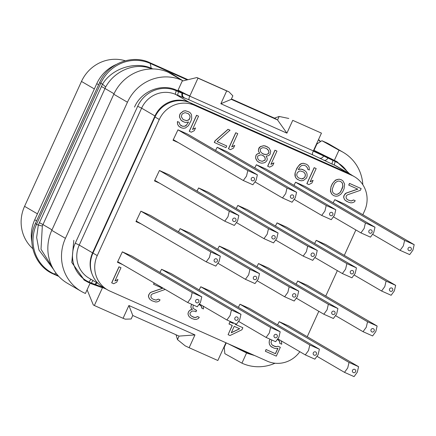 <?xml version="1.0" encoding="UTF-8"?>
<svg xmlns="http://www.w3.org/2000/svg" width="436" height="436" viewBox="0 0 436 436"><rect width="100%" height="100%" fill="white"/><g stroke="black" fill="none" stroke-linecap="round" stroke-linejoin="round"><path stroke-width="0.65" d="M116.025 64.566A36.967 35.463 120.3 0 0 96.754 83.674L34.727 219.777A36.967 35.463 120.3 0 0 31.844 241.942M152.883 68.937L151.188 68.207C135.465 61.231 112.139 68.032 102.52 84.186L38.308 225.096L36.64 237.506L38.973 250.035L53.47 269.301M187.197 79.881L150.246 63.422A38.303 36.744 120.3 0 0 100.787 83.309L36.569 224.218L38.308 225.096A26.285 1.106 -162.7 0 0 42.33 225.984L41.017 249.245L52.914 268.32M56.053 273.165L54.277 274.015A38.303 36.744 120.3 0 1 36.569 224.218L35.376 223.537L99.593 82.627L102.52 84.186A26.28 2.632 -148.3 0 1 105.637 87.075L42.33 225.984M151.935 68.937L151.641 68.817C135.215 61.841 114.352 70.932 105.637 87.075M316.912 143.106L317.599 143.504L316.956 143.013M349.547 173.757L336.619 161.5L314.007 150.327L316.912 143.956L316.591 143.809M237.756 348.015L245.773 351.868L245.517 352.43L246.596 352.909L241.931 363.161L224.84 353.667L224.24 347.312L223.919 347.165M224.24 347.312L226.251 342.892M241.931 363.161L242.394 363.368A42.248 40.532 -59.7 0 0 275.007 363.232M178.09 90.127L189.769 96.154A10.562 0.311 24.5 0 0 182.771 93.271L182.128 93.233L182.357 92.732L182.94 92.901L189.883 95.909L197.982 78.142L226.687 90.928L220.85 103.735L286.91 133.154L292.747 120.347L321.457 133.133L313.359 150.9L334.308 160.443L338.979 150.197L339.448 150.404A42.248 40.532 -59.7 0 1 343.219 152.338A42.248 40.532 -59.7 0 1 362.828 184.722M335.562 160.998L337.006 161.691L349.552 173.762M254.777 355.596L247.85 353.471L254.766 355.591M316.912 143.956L321.893 140.703L338.979 150.197M314.007 150.327L313.686 150.186M73.804 240.323L71.815 262.385L84.164 280.048L91.173 283.694L102.455 287.749L94.361 305.516L93.288 304.922L87.096 289.782M182.357 92.732L177.806 90.748L182.477 80.496L172.253 74.06L168.356 72.327A42.248 40.532 -59.7 0 0 113.801 94.258L127.454 102.226L65.427 238.329A42.248 40.532 -59.7 0 0 81.183 291.319A42.248 40.532 -59.7 0 0 84.96 293.254L85.423 293.461L90.094 283.215M127.454 102.226A42.248 40.532 -59.7 0 1 182.014 80.289L182.477 80.496M88.84 282.659L84.502 280.277L71.869 262.581L73.798 240.334M176.553 90.187C161.489 82.998 141.346 91.102 134.522 107.093C141.329 91.102 161.505 82.993 176.553 90.187L177.806 90.748M94.361 305.516L123.066 318.302L128.903 305.494L194.968 334.913L189.131 347.721L217.837 360.507L225.93 342.75M228.061 343.699L245.517 352.43M246.596 352.909L247.85 353.471M159.282 119.486L154.987 116.984A27.288 26.176 -59.7 0 1 190.221 102.82L347.656 172.929A27.288 26.176 -59.7 0 1 350.097 174.177L354.392 176.684A27.288 26.176 120.3 0 0 351.95 175.435L194.516 105.321A27.288 26.176 120.3 0 0 159.282 119.486L97.255 255.594A27.288 26.176 120.3 0 0 107.43 289.815A27.288 26.176 120.3 0 0 109.872 291.063L267.301 361.177A27.288 26.176 120.3 0 0 299.832 351.705M154.987 116.984L92.961 253.087A27.288 26.176 -59.7 0 0 103.136 287.308L107.43 289.815M362.834 214.708L364.561 210.904A27.288 26.176 120.3 0 0 354.392 176.684M307.227 336.723L318.814 311.299M325.763 296.049L337.35 270.625M344.298 255.382L355.885 229.952M177.964 129.83L247.812 170.58L246.509 176.1L243.288 180.504L252.858 184.766L256.074 180.357L257.382 174.836L187.535 134.092L177.964 129.83L173.032 140.25L178.324 142.605M217.166 147.286L287.019 188.036L285.711 193.557L282.495 197.966L292.065 202.228L295.281 197.819L296.589 192.298L226.736 151.548L217.166 147.286L215.548 150.436M256.373 164.748L326.221 205.492L324.913 211.013L321.697 215.422L331.267 219.684L334.483 215.275L335.791 209.754L265.944 169.01L256.373 164.748L254.755 167.893M295.575 182.204L365.428 222.954L364.12 228.475L360.904 232.884L370.469 237.14L373.69 232.737L374.998 227.216L305.146 186.466L295.575 182.204L293.957 185.355M334.783 199.666L404.63 240.41L403.322 245.931L400.106 250.34L409.677 254.602L412.892 250.193L414.2 244.672L344.347 203.928L334.783 199.666L333.159 202.811M159.429 170.498L229.282 211.247L227.974 216.768L224.753 221.177L234.323 225.439L237.544 221.03L238.846 215.509L168.999 174.76L159.429 170.498L154.497 180.918L159.789 183.278M198.631 187.96L268.483 228.709L267.175 234.23L263.96 238.634L273.53 242.896L276.746 238.492L278.054 232.971L208.201 192.222L198.631 187.96L197.012 191.104M237.838 205.416L307.685 246.166L306.383 251.686L303.162 256.096L312.732 260.357L315.947 255.948L317.255 250.428L247.408 209.678L237.838 205.416L236.219 208.566M277.04 222.878L346.893 263.627L345.585 269.148L342.369 273.552L351.939 277.814L355.155 273.41L356.463 267.889L286.61 227.14L277.04 222.878L275.421 226.022M316.247 240.334L386.094 281.084L384.786 286.605L381.571 291.014L391.141 295.276L394.357 290.867L395.665 285.346L325.817 244.596L316.247 240.334L314.628 243.484M140.893 211.171L210.746 251.921L209.438 257.442L206.223 261.845L215.787 266.107L219.008 261.704L220.316 256.183L150.464 215.433L140.893 211.171L135.961 221.592L141.253 223.946M180.101 228.633L249.948 269.377L248.64 274.898L245.424 279.307L254.995 283.569L258.21 279.16L259.518 273.639L189.665 232.895L180.101 228.633L178.477 231.778M219.303 246.089L289.155 286.839L287.847 292.36L284.626 296.763L294.196 301.025L297.417 296.622L298.72 291.101L228.873 250.351L219.303 246.089L217.684 249.234M258.504 263.551L328.357 304.295L327.049 309.816L323.834 314.225L333.404 318.487L336.619 314.078L337.927 308.557L268.075 267.808L258.504 263.551L256.886 266.696M297.712 281.007L367.559 321.757L366.251 327.278L363.035 331.682L372.606 335.943L375.821 331.54L377.129 326.019L307.282 285.269L297.712 281.007L296.093 284.152M122.358 251.845L192.211 292.589L190.903 298.11L187.687 302.519L197.257 306.781L200.473 302.371L201.781 296.851L131.928 256.106L122.358 251.845L117.426 262.259L122.718 264.619M161.565 269.301L231.412 310.05L230.104 315.571L226.889 319.975L236.459 324.237L239.675 319.833L240.983 314.312L171.135 273.563L161.565 269.301L159.947 272.445M200.767 286.763L270.62 327.507L269.312 333.028L266.091 337.437L275.661 341.699L278.882 337.29L280.185 331.769L210.337 291.025L200.767 286.763L199.148 289.907M239.974 304.219L309.822 344.969L308.514 350.49L305.298 354.893L314.868 359.155L318.084 354.751L319.392 349.231L249.539 308.481L239.974 304.219L238.35 307.364M279.176 321.681L349.023 362.425L347.721 367.946L344.5 372.355L354.07 376.617L357.286 372.208L358.594 366.687L288.746 325.943L279.176 321.681L277.558 324.825M120.99 267.715L118.974 266.805L111.676 282.817L113.692 283.727L116.712 282.201L117.954 279.476L114.935 281.002L120.99 267.715L119.061 266.854L111.763 282.866M117.954 279.476L114.99 280.877M154.137 282.948L153.543 284.25L162.633 288.31L151.178 292.224L150.071 292.959L149.128 294.18L148.518 296.366L149.183 298.3L150.158 299.554L151.935 300.758L155.625 301.99L157.222 301.881L159.129 301.091L160.072 299.87L158.464 299.156L156.083 300.142L153.031 299.194L151.581 298.137L150.927 297.03L151.058 295.036L152.322 293.962L165.222 289.417M162.535 288.261L151.096 292.175L149.984 292.91L148.731 294.812L148.431 296.317L149.096 298.251L150.071 299.505L151.935 300.758M160.072 299.87L158.377 299.107L155.995 300.093L152.987 299.167M191.546 304.35L190.897 306.622L191.072 307.93L192.374 309.326L189.513 310.514L188.57 311.729L187.96 313.92L188.625 315.855L189.6 317.108L191.78 318.503L194.832 319.452L196.429 319.343L198.331 318.553L199.274 317.332L197.666 316.618L195.284 317.604L193.519 317.228L190.783 315.599L190.129 314.487L189.949 313.179L191.524 311.418L192.478 311.026L194.718 311.206L196.004 311.778L196.625 310.416L193.568 308.639L192.914 307.527L193.235 305.124M199.274 317.332L197.584 316.563L195.197 317.55L192.194 316.623M196.625 310.416L195.29 309.805M199.546 304.748L201.443 306.399L201.786 308.192L203.481 308.955L203.285 306.208M232.192 325.43L228.088 334.674L230.017 335.529L241.931 329.769L242.863 327.725L235.146 324.28L235.358 323.817M233.315 322.967L233.129 323.376L229.914 321.948L228.982 323.992L232.284 325.474L228.088 334.674M277.836 348.288L275.383 353.672L266.058 349.519L265.366 351.269L276.299 356.141L280.337 347.279L277.999 346.228L276.244 346.68L272.931 345.612M277.945 339.66L279.694 341.655L279.716 343.306L281.732 344.217L281.4 340.952M269.988 339.279L269.295 340.712L269.159 342.701L269.502 344.495L270.647 346.233L274.113 348.201L275.879 348.577L277.95 348.271L275.465 353.721L266.14 349.568L265.366 351.269M198.554 116.189L196.543 115.278L189.246 131.291L191.257 132.201L194.276 130.675L195.519 127.95L192.499 129.47L198.554 116.189L196.625 115.327L189.328 131.34M195.519 127.95L192.554 129.35M188.908 111.889L185.453 110.749L183.382 111.055L180.373 113.404L179.599 115.109L179.463 117.099L181.104 120.287L184.254 122.113L186.014 122.489L188.565 121.982L186.216 125.443L185.104 126.178L182.711 126.342L179.97 124.712L179.142 122.293L177.534 121.579L177.387 122.745L177.73 124.533L178.874 126.271L181.61 127.901L183.376 128.277L185.447 127.971L188.456 125.623L190.952 120.995L191.715 118.467L191.502 114.684L190.363 112.946L188.908 111.889L185.54 110.799L183.463 111.104L180.46 113.453L179.681 115.159L179.55 117.148L181.191 120.336L182.646 121.393M188.445 122.004L186.913 124.516L185.017 126.129L182.624 126.293L180.755 125.459M179.142 122.293L177.447 121.53L177.648 124.483L178.787 126.222L180.324 127.328M237.762 133.645L235.745 132.735L228.448 148.747L230.464 149.657L233.478 148.131L234.721 145.406L231.707 146.932L237.762 133.645L235.832 132.784L228.535 148.796M234.721 145.406L231.761 146.812M230.045 130.206L228.028 129.301L215.073 140.746L214.299 142.447L225.962 147.651L226.736 145.951L217.09 141.651L230.045 130.206L228.115 129.35L215.161 140.795L214.387 142.496M226.736 145.951L217.101 141.645M276.964 151.107L274.947 150.197L267.65 166.209L269.666 167.119L272.685 165.593L273.928 162.868L270.909 164.388L276.964 151.107L275.034 150.246L267.737 166.258M273.928 162.868L270.963 164.268M267.639 146.954L263.862 145.668L260.357 146.567L258.935 147.984L258.341 150.992L259.649 153.216L257.42 153.864L256.155 154.938L255.556 157.952L257.196 161.14L260.02 162.819L261.785 163.195L263.856 162.89L265.29 162.296L266.707 160.879L267.175 159.859L267.148 158.208L266.162 156.132L268.712 155.625L270.135 154.208L270.734 151.199L269.094 148.006L265.709 146.093L263.949 145.717L260.445 146.616L258.559 149.052L258.423 151.047L259.731 153.265L257.502 153.913L256.237 154.987L255.774 156.012L255.643 158.001L256.139 159.451L257.284 161.189L258.733 162.246M316.171 168.563L314.154 167.653L306.857 183.665L308.873 184.575L311.887 183.049L313.13 180.324L310.116 181.85L316.171 168.563L314.242 167.702L306.944 183.714M313.13 180.324L310.17 181.73M306.524 164.268L303.385 163.271L301.314 163.576L299.728 164.508L296.9 168.165L295.047 173.081L294.916 175.07L295.259 176.863L296.398 178.602L299.548 180.422L301.309 180.798L303.385 180.493L306.388 178.144L307.009 176.776L307.14 174.787L306.797 172.994L305.658 171.261L302.595 169.484L300.835 169.108L298.284 169.615L299.848 167.032L301.745 165.418L304.137 165.255L306.067 166.116L307.533 167.996L307.707 169.304L309.315 170.018L309.119 167.064L307.974 165.326L306.524 164.268L303.472 163.32L301.401 163.625L298.393 165.974L295.897 170.601L295.134 173.13L295.346 176.912L296.485 178.651L297.941 179.708M304.203 170.204L300.747 169.059L298.317 169.539M306.007 166.083L307.445 167.947L307.707 169.304M361.161 188.597L349.498 183.393L348.724 185.098L357.814 189.159L346.358 193.072L344.304 195.028L343.693 197.214L344.358 199.148L345.339 200.407L348.397 202.179L350.806 202.838L352.402 202.729L354.305 201.939L355.247 200.724L353.64 200.004L351.258 200.991L348.206 200.042L346.756 198.985L346.102 197.879L346.233 195.889L347.497 194.81L360.387 190.303L361.161 188.597L349.585 183.447L348.811 185.147M357.711 189.115L346.271 193.023L345.165 193.758L343.911 195.66L343.612 197.165L344.277 199.099L345.252 200.353L347.111 201.606M355.247 200.724L353.558 199.955L351.171 200.942L348.168 200.015M341.225 179.719L339.055 179.152L335.551 180.052L332.401 183.567L331 186.635L330.428 191.295L332.068 194.483L333.927 195.731L336.009 196.255L338.085 195.944L340.778 194.276L342.663 191.84L344.064 188.772L344.642 184.112L342.996 180.924L341.225 179.719L339.137 179.201L337.066 179.507L334.374 181.18L332.488 183.616L331.088 186.684L330.488 189.693L331.011 192.794L332.15 194.532L333.927 195.731M173.256 139.754L174.029 140.103M173.294 139.673L243.288 180.504M257.382 174.836L247.812 170.58M254.395 179.828A1.76 1.69 120.3 0 0 253.583 177.539A1.76 1.69 120.3 0 0 251.31 178.455A1.76 1.69 120.3 0 0 252.122 180.738A1.76 1.69 120.3 0 0 254.395 179.828M255.153 182.014L282.495 197.966M296.589 192.298L287.019 188.036M293.602 197.285A1.76 1.69 120.3 0 0 292.785 194.996A1.76 1.69 120.3 0 0 290.512 195.911A1.76 1.69 120.3 0 0 291.33 198.2A1.76 1.69 120.3 0 0 293.602 197.285M294.355 199.47L321.697 215.422M335.791 209.754L326.221 205.492M332.804 214.746A1.76 1.69 120.3 0 0 331.992 212.457A1.76 1.69 120.3 0 0 329.72 213.368A1.76 1.69 120.3 0 0 330.532 215.657A1.76 1.69 120.3 0 0 332.804 214.746M333.556 216.932L360.904 232.884M374.998 227.216L365.428 222.954M372.012 232.203A1.76 1.69 120.3 0 0 371.194 229.914A1.76 1.69 120.3 0 0 368.921 230.829A1.76 1.69 120.3 0 0 369.733 233.118A1.76 1.69 120.3 0 0 372.012 232.203M372.764 234.388L400.106 250.34M414.2 244.672L404.63 240.41M411.213 249.665A1.76 1.69 120.3 0 0 410.401 247.376A1.76 1.69 120.3 0 0 408.129 248.286A1.76 1.69 120.3 0 0 408.941 250.575A1.76 1.69 120.3 0 0 411.213 249.665M154.72 180.428L155.494 180.771M154.758 180.34L224.753 221.177M238.846 215.509L229.282 211.247M235.86 220.496A1.76 1.69 120.3 0 0 235.048 218.207A1.76 1.69 120.3 0 0 232.775 219.123A1.76 1.69 120.3 0 0 233.587 221.412A1.76 1.69 120.3 0 0 235.86 220.496M236.617 222.682L263.96 238.634M278.054 232.971L268.483 228.709M275.067 237.958A1.76 1.69 120.3 0 0 274.249 235.669A1.76 1.69 120.3 0 0 271.977 236.585A1.76 1.69 120.3 0 0 272.794 238.874A1.76 1.69 120.3 0 0 275.067 237.958M275.819 240.143L303.162 256.096M317.255 250.428L307.685 246.166M314.269 255.414A1.76 1.69 120.3 0 0 313.457 253.125A1.76 1.69 120.3 0 0 311.184 254.041A1.76 1.69 120.3 0 0 311.996 256.33A1.76 1.69 120.3 0 0 314.269 255.414M315.026 257.6L342.369 273.552M356.463 267.889L346.893 263.627M353.476 272.876A1.76 1.69 120.3 0 0 352.659 270.587A1.76 1.69 120.3 0 0 350.386 271.503A1.76 1.69 120.3 0 0 351.203 273.786A1.76 1.69 120.3 0 0 353.476 272.876M354.228 275.062L381.571 291.014M395.665 285.346L386.094 281.084M392.678 290.332A1.76 1.69 120.3 0 0 391.866 288.043A1.76 1.69 120.3 0 0 389.593 288.959A1.76 1.69 120.3 0 0 390.405 291.248A1.76 1.69 120.3 0 0 392.678 290.332M136.185 221.096L136.959 221.444M136.223 221.014L206.223 261.845M220.316 256.183L210.746 251.921M217.324 261.169A1.76 1.69 120.3 0 0 216.512 258.88A1.76 1.69 120.3 0 0 214.24 259.796A1.76 1.69 120.3 0 0 215.052 262.085A1.76 1.69 120.3 0 0 217.324 261.169M218.082 263.355L245.424 279.307M259.518 273.639L249.948 269.377M256.531 278.626A1.76 1.69 120.3 0 0 255.719 276.342A1.76 1.69 120.3 0 0 253.441 277.252A1.76 1.69 120.3 0 0 254.259 279.541A1.76 1.69 120.3 0 0 256.531 278.626M257.284 280.811L284.626 296.763M298.72 291.101L289.155 286.839M295.733 296.088A1.76 1.69 120.3 0 0 294.921 293.799A1.76 1.69 120.3 0 0 292.649 294.714A1.76 1.69 120.3 0 0 293.461 297.003A1.76 1.69 120.3 0 0 295.733 296.088M296.491 298.273L323.834 314.225M337.927 308.557L328.357 304.295M334.941 313.544A1.76 1.69 120.3 0 0 334.123 311.255A1.76 1.69 120.3 0 0 331.851 312.171A1.76 1.69 120.3 0 0 332.668 314.46A1.76 1.69 120.3 0 0 334.941 313.544M335.693 315.729L363.035 331.682M377.129 326.019L367.559 321.757M374.143 331.006A1.76 1.69 120.3 0 0 373.33 328.717A1.76 1.69 120.3 0 0 371.058 329.632A1.76 1.69 120.3 0 0 371.87 331.921A1.76 1.69 120.3 0 0 374.143 331.006M117.649 261.769L118.429 262.118M117.687 261.687L187.687 302.519M201.781 296.851L192.211 292.589M198.794 301.843A1.76 1.69 120.3 0 0 197.977 299.554A1.76 1.69 120.3 0 0 195.704 300.464A1.76 1.69 120.3 0 0 196.516 302.753A1.76 1.69 120.3 0 0 198.794 301.843M199.546 304.028L226.889 319.975M240.983 314.312L231.412 310.05M237.996 319.299A1.76 1.69 120.3 0 0 237.184 317.01A1.76 1.69 120.3 0 0 234.911 317.926A1.76 1.69 120.3 0 0 235.723 320.215A1.76 1.69 120.3 0 0 237.996 319.299M238.748 321.485L266.091 337.437M280.185 331.769L270.62 327.507M277.198 336.761A1.76 1.69 120.3 0 0 276.386 334.472A1.76 1.69 120.3 0 0 274.113 335.382A1.76 1.69 120.3 0 0 274.925 337.671A1.76 1.69 120.3 0 0 277.198 336.761M277.955 338.946L305.298 354.893M319.392 349.231L309.822 344.969M316.405 354.217A1.76 1.69 120.3 0 0 315.593 351.928A1.76 1.69 120.3 0 0 313.315 352.844A1.76 1.69 120.3 0 0 314.133 355.133A1.76 1.69 120.3 0 0 316.405 354.217M317.157 356.403L344.5 372.355M358.594 366.687L349.023 362.425M355.607 371.674A1.76 1.69 120.3 0 0 354.795 369.39A1.76 1.69 120.3 0 0 352.522 370.3A1.76 1.69 120.3 0 0 353.334 372.589A1.76 1.69 120.3 0 0 355.607 371.674M154.224 282.997L153.63 284.299M201.775 307.369L201.873 308.241M201.443 306.399L201.863 307.418M200.952 305.772L201.53 306.448M199.159 304.573L201.04 305.821M189.6 317.108L191.78 318.503M188.625 315.855L189.687 317.157M187.96 313.92L188.712 315.904M188.259 312.41L188.041 313.969M188.57 311.729L188.341 312.465M189.513 310.514L188.652 311.784M190.619 309.778L189.595 310.563M192.374 309.326L190.706 309.827M191.072 307.93L192.456 309.375M190.897 306.622L191.159 307.98M191.197 305.113L190.984 306.672M191.633 304.388L191.284 305.167M229.914 321.948L229.069 324.041M233.129 323.376L230.001 321.997M233.407 323.005L233.216 323.43M242.863 327.725L235.146 324.286M239.68 328.766L231.26 332.804L234.214 326.33L239.68 328.766M239.582 328.722L231.314 332.69M277.999 346.228L276.331 346.729L274.893 346.495L271.83 344.723L271.001 342.304L271.775 340.096M280.337 347.279L278.086 346.282M270.647 346.233L272.184 347.339M269.502 344.495L270.734 346.282M269.159 342.701L269.59 344.544M269.295 340.712L269.246 342.756M269.917 339.35L269.383 340.761M279.694 341.655L279.803 343.355M279.04 340.549L279.781 341.71M277.569 339.491L279.127 340.598M181.3 116.701L181.91 114.51L182.7 113.633L185.082 112.646L188.456 113.736L189.916 115.616L190.096 116.924L189.486 119.115L188.701 119.993L186.472 120.641L183.098 119.546L181.3 116.701M188.39 113.709L189.834 115.567L190.009 116.875L189.867 118.042L188.614 119.944L186.385 120.587L183.076 119.524M266.543 148.513L268.647 150.682L268.99 152.469L268.527 153.494L266.941 154.426L263.9 154.306L261.486 152.818L260.51 151.565L260.167 149.771L260.63 148.747L262.216 147.815L263.813 147.706L266.543 148.513M259.513 160.546L258.379 159.631L257.562 158.034L257.692 156.044L260.554 154.862L261.992 155.091L264.412 156.579L265.23 158.175L265.099 160.165L262.238 161.347L259.513 160.546M266.489 148.485L267.671 149.423M267.584 149.374L268.56 150.627L268.908 152.42L268.44 153.445L266.854 154.377L265.257 154.486L262.581 153.706M263.23 155.641L264.325 156.529L265.148 158.126L265.012 160.116L262.15 161.298L259.48 160.519M297.205 172.825L299.101 171.206L300.377 170.956L303.75 172.051L305.211 173.931L305.391 175.239L304.933 177.087L303.036 178.7L301.767 178.951L298.393 177.861L296.927 175.981L296.752 174.673L297.205 172.825M303.685 172.018L305.129 173.882L305.304 175.19L304.851 177.032L304.061 177.915L301.679 178.902L298.371 177.839M341.214 190.783L339.96 192.685L337.742 194.151L336.467 194.407L334.701 194.031L333.251 192.974L332.597 191.862L332.243 189.246L333.938 184.673L335.191 182.771L337.41 181.3L338.685 181.049L340.445 181.425L341.9 182.482L342.554 183.594L342.909 186.21L342.298 188.396L339.96 192.685M339.873 192.63L337.655 194.102L336.379 194.358L334.641 193.987M340.423 181.42L341.813 182.433L342.467 183.54L342.821 186.161L341.126 190.734M123.066 318.302L125.296 319.174L131.16 318.983L132.767 315.462L128.903 305.494M189.131 347.721L185.186 345.846L177.468 339.606L176.079 334.788M194.968 334.913L179.043 336.107L132.751 315.49M177.468 339.606L179.071 336.085M197.982 78.142L196.903 77.548L182.21 81.08M113.801 94.258L51.775 230.361L65.427 238.329M81.183 291.319L67.531 283.356A42.248 40.532 -59.7 0 1 51.775 230.361M196.903 77.548L228.916 91.8L232.857 95.838L231.249 99.359L220.85 103.735M292.747 120.347L321.457 133.133M288.801 118.472L279.16 116.456L274.451 118.129L231.429 98.972M226.687 90.928L228.916 91.8M274.451 118.129L277.558 119.976L279.16 116.456M231.265 99.326L277.558 119.944M286.91 133.154L277.558 119.976M321.893 140.703L325.79 142.436A42.248 40.532 -59.7 0 1 329.567 144.37L343.219 152.338M125.274 60.773A36.967 35.463 120.3 0 0 81.483 81.434L24.569 206.332A36.967 35.463 120.3 0 0 32.776 248.64M34.727 219.777L36.591 220.867M98.618 84.764L96.754 83.674M223.586 347.884A38.303 36.744 120.3 0 0 224.3 347.977M58.8 276.413L53.568 274.086A7.041 1.978 114 0 0 54.277 274.015L58.195 275.759M151.641 68.817A5.303 1.957 -65.5 0 1 151.188 68.207L150.246 63.422A7.041 1.978 -66 0 0 149.782 62.664C131.727 54.048 107.687 63.623 99.593 82.627M320.411 141.673A38.303 36.744 120.3 0 0 318.4 139.836M101.337 86.541A26.405 0.779 -155.5 0 1 104.934 88.448L114.036 93.756M39.311 222.643A26.405 0.779 -155.5 0 1 42.908 224.551L52.004 229.859M316.83 143.291L317.413 143.629M245.882 351.634A3.521 0.986 114 0 0 245.773 351.868L248.089 352.898A29.926 28.711 120.3 0 0 251.632 354.196M347.863 172.776A29.926 28.711 120.3 0 0 335.289 161.554L323.577 155.974L323.741 155.608M333.229 159.963L332.979 160.524A3.521 0.986 -66 0 0 332.374 164.225L312.65 154.851L189.17 99.86L175.713 94.459A26.405 25.332 120.3 0 0 141.618 108.166L79.227 245.07A26.405 25.332 120.3 0 0 89.069 278.19L98.138 283.482M313.68 150.197L321.13 153.875M178.885 91.228L178.629 91.789L176.313 90.759A29.926 28.711 120.3 0 0 137.672 106.291L75.281 243.195A29.926 28.711 120.3 0 0 89.113 282.103L91.429 283.133L91.173 283.694M93.162 280.577A3.521 0.986 114 0 0 91.429 283.133L95.571 284.615A10.562 0.311 -155.5 0 1 102.569 287.504L102.455 287.749M102.765 287.09A3.521 0.986 114 0 0 102.569 287.504L106.368 289.193M236.345 347.388L236.208 347.688M95.402 284.986L95.571 284.615A3.521 3.51 93.5 0 1 97.195 282.931M96.879 282.746A3.521 3.51 93.5 0 0 94.928 284.577L94.699 285.079M89.113 282.103A3.521 0.986 114 0 1 91.124 279.389M75.281 243.195L79.227 245.07L92.579 252.864A26.405 25.332 120.3 0 0 92.127 274.179M137.672 106.291L141.618 108.166L154.965 115.954L92.579 252.864L92.972 253.065M176.313 90.759A3.521 0.986 -66 0 0 175.713 94.459L189.066 102.247A26.405 25.332 120.3 0 0 154.965 115.954L155.38 116.167M183.861 97.898A3.521 3.51 -86.5 0 1 182.128 93.233L178.629 91.789A3.521 0.986 -66 0 0 178.03 95.489M184.504 97.936A3.521 3.51 -86.5 0 1 182.771 93.271L182.94 92.901M313.359 150.9L189.769 96.154A3.521 0.986 -66 0 0 189.17 99.86M319.534 158.066A3.521 2.812 -63.3 0 0 323.577 155.974A10.562 0.311 24.5 0 0 313.25 151.145A3.521 0.986 -66 0 0 312.65 154.851M323.768 160.203A3.521 2.812 -63.3 0 0 327.812 158.11L328.041 157.609M335.289 161.554A3.521 0.986 -66 0 0 334.69 165.26L332.374 164.225M352.135 175.37A26.405 25.332 120.3 0 0 350.402 174.258L337.05 166.465A26.405 25.332 120.3 0 0 334.69 165.26L348.042 173.048L189.066 102.247A1.586 0.447 -66 0 1 189.148 102.367M240.383 349.955L240.612 349.454A3.521 2.812 116.7 0 0 240.672 349.318M352.141 175.37L350.402 174.258A26.405 25.332 120.3 0 0 348.042 173.048A1.586 0.447 -66 0 1 348.113 173.136M194.516 105.321L190.221 102.82M97.255 255.594L92.961 253.087M351.95 175.435L347.656 172.929M168.356 72.327L182.014 80.289M325.79 142.436L339.448 150.404M94.35 88.944L81.483 81.434M37.431 213.836L24.569 206.332M224.322 348.173L223.499 348.075M53.568 274.086C35.033 266.412 26.318 242.16 35.376 223.537M187.998 79.69L149.782 62.664M318.536 139.542L320.64 141.52M313.833 150.251L315.822 151.232M83.859 279.836L84.164 280.048"/></g></svg>
